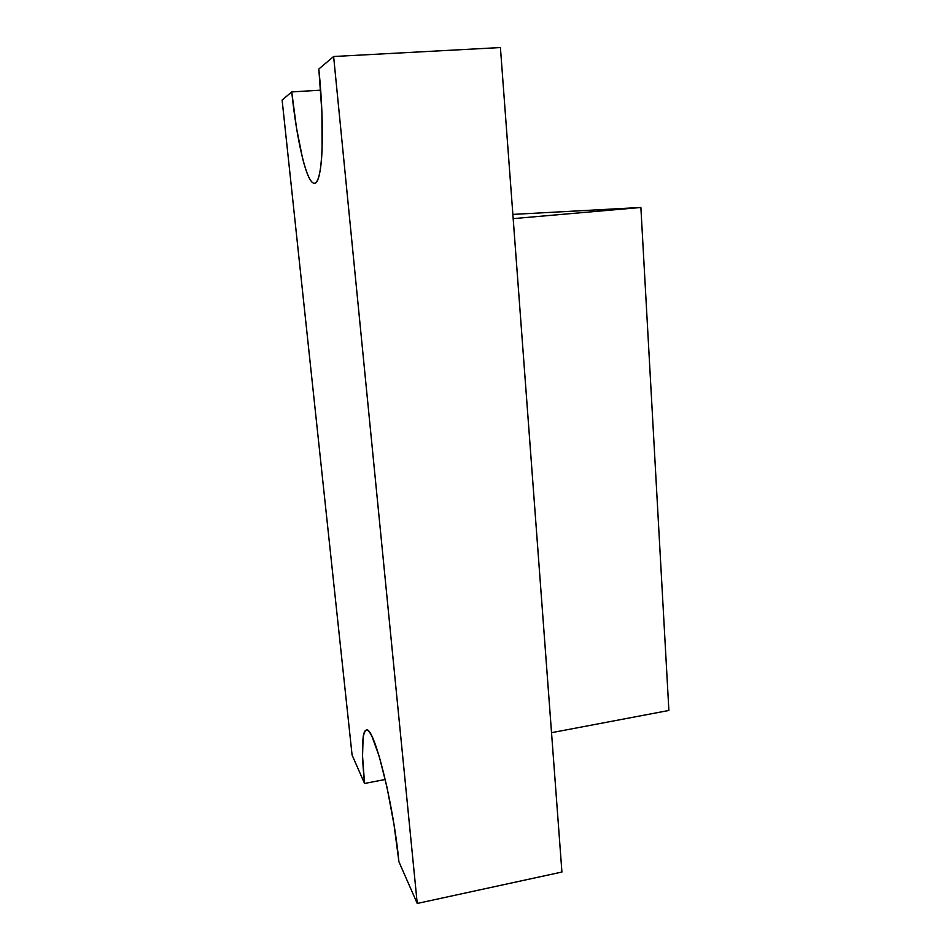 <?xml version="1.0" encoding="UTF-8"?>
<svg xmlns="http://www.w3.org/2000/svg" width="951" height="951" viewBox="0 0 951 951"><rect width="100%" height="100%" fill="white"/><g stroke="black" fill="none" stroke-linecap="round" stroke-linejoin="round"><path stroke-width="1.43" d="M512.862 214.403L640.879 207.473L513.171 218.635L640.879 207.473L668.886 710.468L551.521 732.686L513.171 218.635L551.521 732.686L668.886 710.468L640.879 207.473L512.862 214.403M417.227 903.45L561.922 872.031L417.227 903.45L333.623 56.513L318.823 69.019L321.913 112.325L322.092 149.224C321.664 159.827 320.796 168.03 319.512 173.831C318.228 179.584 316.659 182.699 314.793 183.174C312.938 183.626 310.929 181.617 308.79 177.136C306.662 172.654 304.534 166.152 302.418 157.64L296.498 127.921L291.743 91.914L282.114 100.045L352.084 755.046L364.554 783.469L385.25 779.487L364.554 783.469L362.545 756.045L363.127 737.239C363.769 732.698 364.851 730.309 366.361 730.071C367.871 729.845 369.737 731.961 371.96 736.407L379.211 756.307L387.021 787.38L394.023 824.743L398.909 861.725L417.227 903.45L333.623 56.513L500.416 47.55L333.623 56.513L318.823 69.019C325.218 130.81 322.318 184.756 314.424 183.234C306.995 184.185 296.89 141.818 291.743 91.914L282.114 100.045L352.084 755.046L364.554 783.469C361.261 750.743 361.844 732.948 366.29 730.083C373.446 724.828 393.06 800.766 398.909 861.725L417.227 903.45M320.653 90.179L291.743 91.914L320.653 90.179M500.416 47.55L561.922 872.031L500.416 47.55"/></g></svg>
